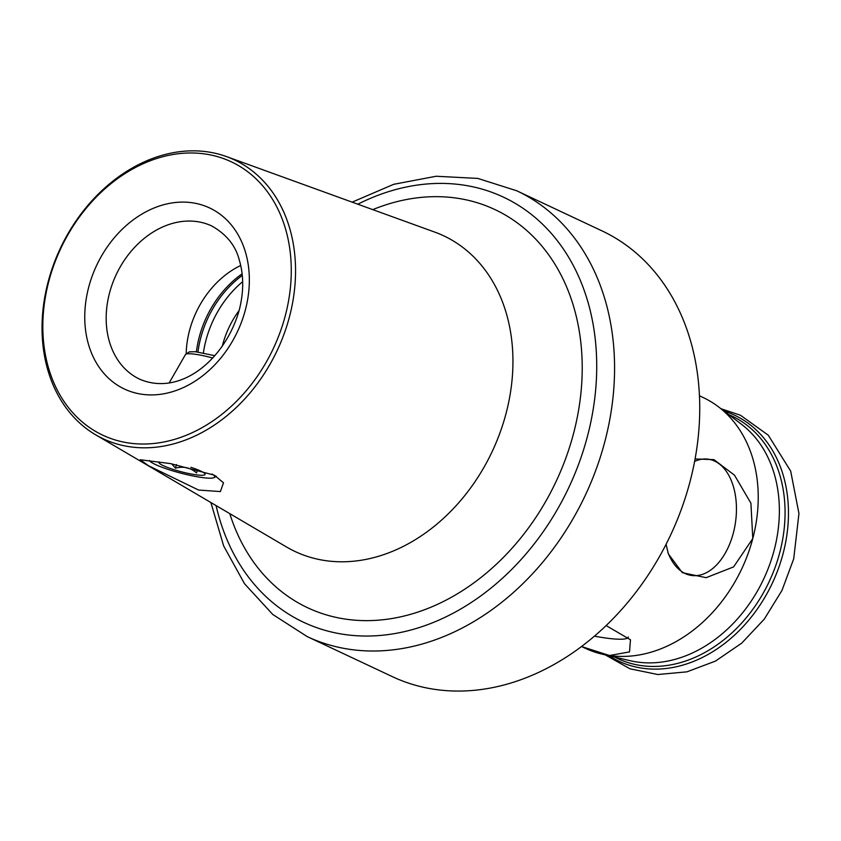 <?xml version="1.0" encoding="UTF-8"?>
<svg xmlns="http://www.w3.org/2000/svg" width="841" height="841" viewBox="0 0 841 841"><rect width="100%" height="100%" fill="white"/><g stroke="black" fill="none" stroke-linecap="round" stroke-linejoin="round"><path stroke-width="1.26" d="M666.093 544.295L668.364 553.914L682.303 572.679L706.135 577.683L733.615 566.897L752.79 538.524A138.544 107.743 115.2 0 1 609.494 655.517A138.544 107.743 115.2 0 1 601.998 654.109A138.544 107.743 115.2 0 1 585.325 648.306L581.53 646.529L609.494 655.517L629.52 651.901L630.466 639.791L606.13 625.578M667.828 552.19A58.723 35.911 98.2 0 0 684.395 573.152A58.723 35.911 98.2 0 0 733.331 533.047A58.723 35.911 98.2 0 0 700.721 459.407A58.723 35.911 98.2 0 0 694.613 461.404M148.51 465.735L198.56 490.051L220.384 491.575L223.506 482.808L214.381 475.197L170.481 463.601L140.195 459.754L148.51 465.735M186.187 353.567A84.668 65.85 115.2 0 1 189.477 330.713A84.668 65.85 115.2 0 1 240.705 265.472M285.341 315.491A151.033 117.467 115.2 0 1 129.125 443.039A151.033 117.467 115.2 0 1 48.757 281.514A151.033 117.467 115.2 0 1 204.962 153.966A151.033 117.467 115.2 0 1 285.341 315.491M289.504 316.658A154.113 119.853 115.2 0 1 95.632 434.797A154.113 119.853 115.2 0 1 48.095 281.998A154.113 119.853 115.2 0 1 226.471 156.584A154.113 119.853 115.2 0 1 289.504 316.658M594.461 636.153A58.723 8.547 -165.3 0 0 604.921 637.899A58.723 8.547 -165.3 0 0 628.353 636.963M307.175 636.584A246.297 191.548 115.2 0 0 604.9 441.399A246.297 191.548 115.2 0 0 516.816 190.812L601.988 230.876A246.297 191.548 115.2 0 1 690.072 481.451A246.297 191.548 115.2 0 1 392.348 676.637L307.175 636.584L272.778 614.477L244.531 583.759L223.632 545.872L210.881 502.529M699.449 395.785L703.244 397.572A138.544 107.743 115.2 0 1 718.34 406.718A138.544 107.743 115.2 0 1 752.79 538.524L750.908 503.181L734.508 475.186L713.925 459.638L695.065 458.944M149.414 460.563L149.393 460.511A33.871 4.93 -165.3 0 0 149.414 460.563A33.871 4.93 -165.3 0 0 157.341 465.388A33.871 4.93 -165.3 0 0 190.634 475.48A33.871 4.93 -165.3 0 0 214.213 477.562A33.871 4.93 -165.3 0 0 212.027 474.009M171.617 463.78L175.485 468.174C183.433 466.04 190.465 467.628 196.584 472.936L197.446 469.646M159.222 461.919A23.863 3.469 -165.3 0 0 164.626 466.261A23.863 3.469 -165.3 0 0 191.296 474.03A23.863 3.469 -165.3 0 0 204.962 473.851A23.863 3.469 -165.3 0 0 199.38 470.445A23.863 3.469 -165.3 0 0 190.865 467.312M176.431 464.558L175.485 468.174M728.79 414.645A134.034 104.242 115.2 0 1 779.807 552.379A134.034 104.242 115.2 0 1 614.771 657.105M372.773 209.619A220.006 171.101 115.2 0 1 573.573 433.399A220.006 171.101 115.2 0 1 402.597 616.39A220.006 171.101 115.2 0 1 229.793 513.641M95.632 434.797L286.634 547.049A174.465 135.685 -64.8 0 0 506.093 413.309A174.465 135.685 -64.8 0 0 434.744 232.095L226.471 156.584M216.084 505.578A234.891 182.676 -64.8 0 0 397.152 633.147A234.891 182.676 -64.8 0 0 587.502 436.132A234.891 182.676 -64.8 0 0 544.915 226.544A234.891 182.676 -64.8 0 0 357.814 204.205M139.774 379.238A84.668 65.85 115.2 0 1 109.498 293.099A84.668 65.85 115.2 0 1 211.837 226.008C226.513 234.355 235.669 245.719 239.296 260.09C243.837 275.259 243.827 291.89 239.275 309.972C225.672 358.76 180.941 396.815 139.774 379.238M245.414 309.751A100.058 77.814 115.2 0 1 141.929 394.261A100.058 77.814 115.2 0 1 88.683 287.254A100.058 77.814 115.2 0 1 192.169 202.755A100.058 77.814 115.2 0 1 245.414 309.751M196.405 351.811A91.942 71.506 115.2 0 1 199.222 337.157A91.942 71.506 115.2 0 1 242.113 273.819M197.961 352.011A92.363 71.832 115.2 0 1 200.715 337.966A92.363 71.832 115.2 0 1 242.282 275.417M203.385 352.926A92.363 71.832 115.2 0 1 205.919 340.416A92.363 71.832 115.2 0 1 242.671 281.651M222.224 346.429A80.042 62.255 115.2 0 1 222.571 345.094A80.042 62.255 115.2 0 1 239.149 310.445M724.185 411.144A135.916 105.703 115.2 0 1 783.129 553.462A135.916 105.703 115.2 0 1 609.136 655.78M718.34 406.718L741.236 424.085A132.489 103.044 115.2 0 1 774.172 550.13A132.489 103.044 115.2 0 1 629.983 660.669L601.998 654.109M212.72 357.993A25.545 3.721 -165.3 0 0 185.472 354.524L169.209 382.855M605.257 654.866L629.92 668.774L657.809 674.524L686.929 671.843L715.439 661.11L741.699 643.155L764.301 619.113L781.972 590.435L793.715 558.823L798.95 513.546L790.687 471.128L768.275 435.196L740.416 415.223L721.01 408.737M516.816 190.812L477.846 178.418L436.174 176.253L393.672 184.316L352.148 202.145M185.472 354.524L189.33 351.843L195.343 351.706L214.833 355.69M214.213 477.562L216.379 476.332"/></g></svg>
